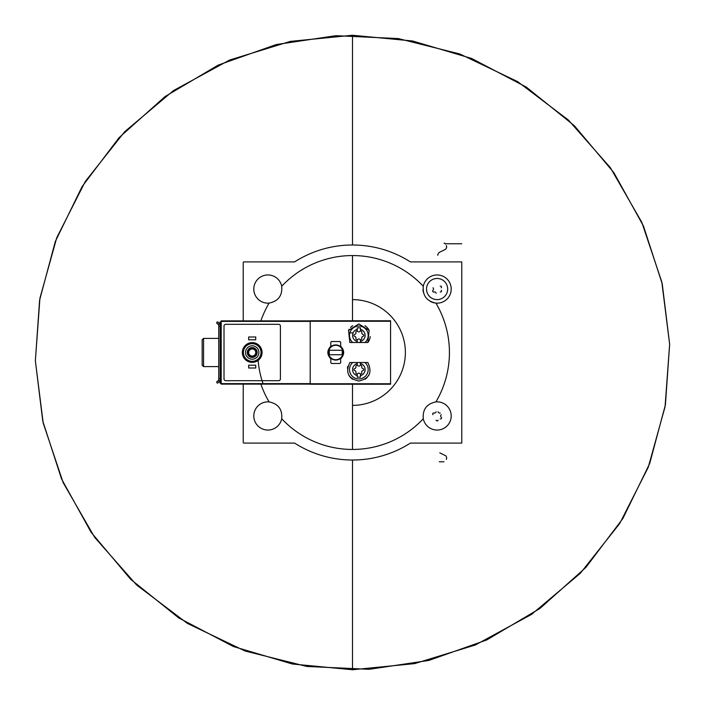 <?xml version="1.0" encoding="UTF-8"?>
<svg xmlns="http://www.w3.org/2000/svg" width="705" height="705" viewBox="0 0 705 705"><rect width="100%" height="100%" fill="white"/><g stroke="black" fill="none" stroke-linecap="round" stroke-linejoin="round"><path stroke-width="1.06" d="M441.224 287.79A0.996 0.996 0 0 0 440.255 286.115M440.255 291.993A0.996 0.996 0 0 0 441.224 290.319M436.131 293.254A1.736 1.736 0 0 0 433.945 291.993A0.996 0.996 0 0 1 432.976 290.319A1.736 1.736 0 0 0 432.976 287.79M441.224 414.69A1.736 1.736 0 0 0 441.224 417.219A0.996 0.996 0 0 1 440.255 418.893M436.131 420.154A0.996 0.996 0 0 0 438.069 420.154M436.131 411.755A1.736 1.736 0 0 1 433.945 413.015A0.996 0.996 0 0 0 432.976 414.69M438.069 411.755A1.736 1.736 0 0 0 440.255 413.015M263.044 383.626A94.717 94.717 0 0 1 258.118 360.414M260.868 384.119A96.938 96.938 0 0 0 269.099 401.903C278.263 403.78 282.476 409.394 281.718 418.744A96.938 96.938 0 0 0 423.282 418.744C422.515 409.411 426.719 403.798 435.901 401.903A96.938 96.938 0 0 0 435.901 303.106C426.736 301.229 422.524 295.615 423.282 286.265A96.938 96.938 0 0 0 281.718 286.265C282.485 295.598 278.281 301.211 269.099 303.106A96.938 96.938 0 0 0 260.868 320.881M352.5 669.75L352.5 460.012L352.5 669.75L292.372 664.004L233.408 646.538L178.691 617.897L130.663 579.298L91.156 532.363L61.547 478.951L42.758 421.079L35.365 360.801L39.595 300.224L55.325 241.454L82.106 186.569L119.101 137.625L165.041 96.567L218.18 65.107L276.157 44.574L335.897 35.691L398.228 38.563L459.951 54.021L517.593 81.595L568.415 120.062L610.345 167.658L641.823 222.357L661.801 281.965L669.635 344.199L665.071 406.759L648.239 467.327L619.66 523.603L580.285 573.332L531.544 614.399L475.426 644.96L414.593 663.616L352.5 669.75M352.5 449.438L352.5 384.225L352.5 449.438M352.5 320.775L352.5 255.562L352.5 320.775M352.5 244.987L352.5 35.25L412.628 40.996L471.601 58.462L526.309 87.103L574.346 125.701L613.852 172.646L643.462 226.049L662.251 283.93L669.644 344.199L665.414 404.785L649.684 463.555L622.903 518.439L585.908 567.384L539.96 608.45L486.82 639.911L428.843 660.435L369.103 669.318L306.772 666.445L245.049 650.997L187.407 623.414L136.576 584.947L94.655 537.351L63.168 482.652L43.19 423.044L35.356 360.81L39.921 298.241L56.761 237.673L85.331 181.405L124.715 131.676L173.456 90.601L229.574 60.04L290.407 41.383L352.5 35.25L352.5 244.987M360.431 375.65L360.431 373.923A0.987 0.987 0 0 0 361.762 372.733A1.727 1.727 0 0 1 363.022 370.557A0.987 0.987 0 0 0 363.022 368.636A1.727 1.727 0 0 1 361.762 366.468A0.987 0.987 0 0 0 360.431 365.269L360.431 363.542A6.257 6.257 0 0 1 360.431 375.65L360.431 377.175L357.259 377.175L357.259 375.65A6.257 6.257 0 0 1 357.259 363.542L357.259 362.52M360.431 373.923A0.987 0.987 0 0 1 360.105 373.694A1.727 1.727 0 0 0 357.585 373.694A0.987 0.987 0 0 1 357.259 373.923L357.259 375.65M357.259 363.542L357.259 365.269A0.987 0.987 0 0 1 357.585 365.507A1.727 1.727 0 0 0 360.105 365.507A0.987 0.987 0 0 1 360.431 365.269M360.431 341.458L360.431 339.731A0.987 0.987 0 0 0 361.762 338.541A1.727 1.727 0 0 1 363.022 336.364A0.987 0.987 0 0 0 363.022 334.443A1.727 1.727 0 0 1 361.762 332.275A0.987 0.987 0 0 0 360.431 331.077L360.431 329.35A6.257 6.257 0 0 1 360.431 341.458L360.431 342.489M360.431 339.731A0.987 0.987 0 0 1 360.105 339.502A1.727 1.727 0 0 0 357.585 339.502A0.987 0.987 0 0 1 357.259 339.731L357.259 341.458A6.257 6.257 0 0 1 357.259 329.35L357.259 327.825L360.431 327.825L360.431 329.35M357.259 329.35L357.259 331.077A0.987 0.987 0 0 1 357.585 331.315A1.727 1.727 0 0 0 360.105 331.315A0.987 0.987 0 0 1 360.431 331.077M330.575 358.51L330.821 359.048A0.705 0.705 0 0 0 330.575 358.51C326.944 354.5 326.944 350.5 330.575 346.499A0.705 0.705 0 0 0 330.821 345.961L330.575 346.499M330.821 345.961L330.821 342.242L331.526 341.537L339.986 341.537L340.691 342.242L340.691 345.961A0.705 0.705 0 0 0 340.938 346.499L340.691 345.961M340.938 346.499C344.569 350.5 344.569 354.509 340.938 358.51A0.705 0.705 0 0 0 340.691 359.048L340.938 358.51M340.691 359.048L340.691 362.758L339.986 363.463L331.526 363.463L330.821 362.758L330.821 359.048M367.851 342.489L349.839 342.489L348.534 330.416L358.845 323.947L369.156 330.407L367.851 342.489A11.456 11.456 0 0 0 370.24 336.602M390.57 383.758L390.57 320.775L310.2 320.775L310.2 384.225L390.57 384.225L390.57 383.758L310.2 383.758M367.851 362.52L349.839 362.52C345.203 372.39 348.208 378.567 358.836 381.052C369.482 378.576 372.487 372.399 367.851 362.52M225.776 324.3A1.762 1.762 0 0 0 224.014 326.062L224.014 378.938A1.762 1.762 0 0 0 225.776 380.7L278.651 380.7A1.762 1.762 0 0 0 280.414 378.938L280.414 326.062A1.762 1.762 0 0 0 278.651 324.3L225.776 324.3M218.065 323.815L218.726 324.908L216.611 323.049L217.272 321.806L218.726 322.573L220.136 324.908L220.136 380.101L218.726 382.436L217.272 383.203L216.611 381.951L218.726 380.101L218.065 381.185M218.726 324.908L218.726 380.101M220.136 324.908L220.136 321.938L221.194 321.938M221.194 383.273L220.136 383.273L220.136 380.101M310.2 320.881L221.194 320.881L221.194 384.119L310.2 384.119M461.775 443.092L410.398 443.092M461.775 261.907L410.398 261.907M439.973 252.037L445.63 249.279L446.618 247.702L446.38 245.596L446.618 246.477M443.991 243.225A1.762 1.762 0 0 1 445.525 244.106L444.908 243.481M443.991 461.775L439.294 461.775M439.788 452.874L445.63 455.721A1.762 1.762 0 0 1 445.912 455.897L446.618 457.307L446.38 459.404M439.788 252.134A3.525 3.525 0 0 0 437.805 255.298M445.63 249.279L444.908 249.632M446.618 457.307L446.618 458.523M444.908 455.368L445.63 455.721M461.775 243.754L445.252 243.754M281.718 286.265A14.1 14.1 0 0 0 267.9 274.95A14.1 14.1 0 0 0 253.809 289.649A14.1 14.1 0 0 0 269.099 303.106M435.901 303.106A14.1 14.1 0 0 0 451.191 289.649A14.1 14.1 0 0 0 437.1 274.95A14.1 14.1 0 0 0 423.282 286.265M423.282 418.744A14.1 14.1 0 0 0 438.968 429.927A14.1 14.1 0 0 0 451.174 415.016A14.1 14.1 0 0 0 435.901 401.903M269.099 401.903A14.1 14.1 0 0 0 253.835 415.016A14.1 14.1 0 0 0 266.032 429.927A14.1 14.1 0 0 0 281.718 418.744M243.225 384.119L243.225 442.387A0.705 0.705 0 0 0 243.93 443.092L294.399 443.092A0.705 0.705 0 0 1 294.778 443.207A107.513 107.513 0 0 0 410.222 443.207A0.705 0.705 0 0 1 410.601 443.092L461.07 443.092A0.705 0.705 0 0 0 461.775 442.387L461.775 262.613A0.705 0.705 0 0 0 461.07 261.907L410.601 261.907A0.705 0.705 0 0 1 410.222 261.802A107.513 107.513 0 0 0 294.778 261.802A0.705 0.705 0 0 1 294.399 261.907L243.93 261.907A0.705 0.705 0 0 0 243.225 262.613L243.225 320.881M203.569 366.6L203.569 338.4L202.159 339.81L202.159 365.19L203.569 366.6L218.726 366.6M203.569 338.4L218.726 338.4M252.214 345.802A6.697 6.697 0 0 1 258.012 355.849A6.697 6.697 0 0 1 246.415 355.849A6.697 6.697 0 0 1 252.214 345.802M252.214 347.565A4.935 4.935 0 0 1 256.488 354.967A4.935 4.935 0 0 1 247.94 354.967A4.935 4.935 0 0 1 252.214 347.565M252.214 343.688A8.812 8.812 0 0 1 259.845 356.906A8.812 8.812 0 0 1 244.582 356.906A8.812 8.812 0 0 1 252.214 343.688M252.214 348.094A4.406 4.406 0 0 1 256.03 354.703A4.406 4.406 0 0 1 248.398 354.703A4.406 4.406 0 0 1 252.214 348.094M252.214 348.957A3.551 3.551 0 0 1 255.289 354.28A3.551 3.551 0 0 1 249.138 354.28A3.551 3.551 0 0 1 252.214 348.957M255.739 365.19L248.689 365.19L248.689 368.01L255.739 368.01L255.739 365.19M255.739 336.99L248.689 336.99L248.689 339.81L255.739 339.81L255.739 336.99M364.97 325.728A11.456 11.456 0 0 1 369.156 330.407M348.534 330.407A11.456 11.456 0 0 1 349.195 329.235M350.588 327.464A11.456 11.456 0 0 1 352.729 325.719M358.845 326.062A9.341 9.341 0 0 1 364.943 342.489A9.341 9.341 0 0 0 358.845 326.062A9.341 9.341 0 0 0 352.747 342.489A9.341 9.341 0 0 1 358.845 326.062M357.259 342.489L357.259 341.458M357.259 331.077A0.987 0.987 0 0 0 355.928 332.275A1.727 1.727 0 0 1 354.668 334.443A0.987 0.987 0 0 0 354.668 336.364A1.727 1.727 0 0 1 355.928 338.541A0.987 0.987 0 0 0 357.259 339.731M369.156 374.602A11.456 11.456 0 0 1 368.495 375.774M367.102 377.545A11.456 11.456 0 0 1 364.961 379.281M352.72 379.281A11.456 11.456 0 0 1 348.534 374.593M347.45 368.407A11.456 11.456 0 0 1 347.873 366.309M364.943 362.52A9.341 9.341 0 0 1 365.613 376.038A9.341 9.341 0 0 1 352.077 376.038A9.341 9.341 0 0 1 352.747 362.52A9.341 9.341 0 0 0 352.077 376.038A9.341 9.341 0 0 0 365.613 376.038A9.341 9.341 0 0 0 364.943 362.52M360.431 362.52L360.431 363.542M357.259 365.269A0.987 0.987 0 0 0 355.928 366.468A1.727 1.727 0 0 1 354.668 368.636A0.987 0.987 0 0 0 354.668 370.557A1.727 1.727 0 0 1 355.928 372.733A0.987 0.987 0 0 0 357.259 373.923M434.359 302.886A14.1 14.1 0 0 1 430.314 301.414A14.1 14.1 0 0 0 434.359 302.886M423.335 292.126A14.1 14.1 0 0 1 423 289.314A14.1 14.1 0 0 0 423.335 292.126M437.1 278.475A10.575 10.575 0 0 1 446.256 294.337A10.575 10.575 0 0 1 427.944 294.337A10.575 10.575 0 0 1 437.1 278.475M352.5 405.375A52.875 52.875 0 0 0 405.375 352.5A52.875 52.875 0 0 0 352.5 299.625M329.288 354.033A0.705 0.705 0 0 0 329.993 354.738L341.52 354.738A0.705 0.705 0 0 0 342.225 354.033L342.225 350.967A0.705 0.705 0 0 0 341.52 350.262L329.993 350.262A0.705 0.705 0 0 0 329.288 350.967L329.288 354.033M335.756 344.921A7.579 7.579 0 0 1 342.322 356.289A7.579 7.579 0 0 1 329.191 356.289A7.579 7.579 0 0 1 335.756 344.921M349.821 333.007A19.678 19.678 0 0 1 352.5 332.822M390.57 321.251L310.2 321.251M252.214 342.63A9.87 9.87 0 0 1 260.762 357.435A9.87 9.87 0 0 1 243.666 357.435A9.87 9.87 0 0 1 252.214 342.63M221.194 383.626L310.2 383.626M221.194 321.383L310.2 321.383M218.726 378.647L220.136 378.647M218.726 326.353L220.136 326.353M335.756 345.274A7.226 7.226 0 0 1 342.013 356.113A7.226 7.226 0 0 1 329.499 356.113A7.226 7.226 0 0 1 335.756 345.274"/></g></svg>
